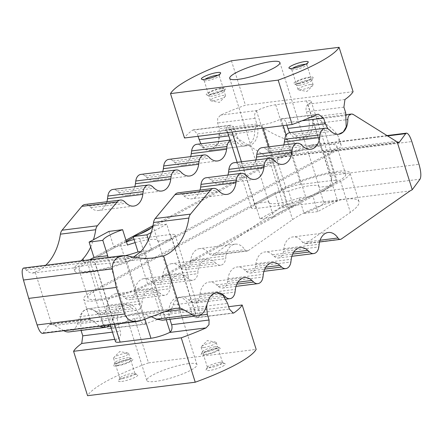 <?xml version="1.0" encoding="UTF-8"?>
<svg xmlns="http://www.w3.org/2000/svg" width="443" height="443" viewBox="0 0 443 443"><rect width="100%" height="100%" fill="white"/><g stroke="black" fill="none" stroke-linecap="round" stroke-linejoin="round"><path stroke-width="0.33" stroke-dasharray="2.21 1.66" d="M92.825 259.371L87.387 262.3A35.634 6.656 -17.5 0 0 79.092 269.798A35.634 6.656 -17.5 0 0 90.743 271.11A35.634 6.656 -17.5 0 0 138.77 255.86L328.523 153.655A35.634 6.656 -17.5 0 0 336.818 146.157A35.634 6.656 -17.5 0 0 328.529 144.507L338.673 143.239L338.995 138.233C337.189 133.072 331.403 127.396 321.635 121.205L318.08 118.984A6.075 4.175 82.9 0 0 315.964 118.475A6.075 4.175 82.9 0 0 312.509 123.985A16.197 11.13 -97.1 0 1 303.3 138.676A16.197 11.13 -97.1 0 1 295.78 135.851L294.069 134.246A9.109 6.263 82.9 0 0 289.838 132.656M99.592 299.186A35.634 6.656 162.5 0 1 87.947 297.873A35.634 6.656 162.5 0 1 96.242 290.375L285.995 188.164A35.634 6.656 162.5 0 1 334.028 172.914A35.634 6.656 162.5 0 1 345.673 174.232A35.634 6.656 162.5 0 1 337.378 181.73L147.624 283.935A35.634 6.656 162.5 0 1 99.592 299.186M230.249 140.531A9.109 6.263 -97.1 0 1 232.038 139.894A9.109 6.263 -97.1 0 1 236.263 141.483L237.98 143.095A16.197 11.13 82.9 0 0 245.494 145.919A16.197 11.13 82.9 0 0 254.708 131.222A6.075 4.175 -97.1 0 1 258.164 125.712A6.075 4.175 -97.1 0 1 260.279 126.227L263.829 128.442C278.503 137.291 294.307 143.371 311.241 146.672L321.38 145.404A35.634 6.656 -17.5 0 0 277.141 160.089L151.44 227.796M321.38 145.404L328.529 144.507M96.801 300.692A40.092 7.492 162.5 0 1 83.699 299.213A40.092 7.492 162.5 0 1 93.03 290.774L282.784 188.568A40.092 7.492 162.5 0 1 336.818 171.408A40.092 7.492 162.5 0 1 349.92 172.892A40.092 7.492 162.5 0 1 340.589 181.325L150.836 283.537A40.092 7.492 162.5 0 1 96.801 300.692M99.575 326.225L92.792 320.732L90.206 319.021L90.189 319.641A40.092 7.492 -17.5 0 0 103.141 320.798A40.092 7.492 -17.5 0 0 129.55 314.713L135.768 313.317L145.049 314.187L151.362 316.739M150.836 283.537L162.404 320.234A16.197 11.13 82.9 0 0 170.466 312.387L173.03 304.939A16.197 11.13 -97.1 0 1 181.176 297.081A16.197 11.13 -97.1 0 1 188.696 299.905L190.407 301.517A9.109 6.263 82.9 0 0 194.632 303.106A9.109 6.263 82.9 0 0 199.715 296.5L200.064 293.781A16.197 11.13 -97.1 0 1 209.102 282.041A16.197 11.13 -97.1 0 1 216.616 284.866L218.327 286.477A9.109 6.263 82.9 0 0 222.558 288.061A9.109 6.263 82.9 0 0 227.641 281.46L227.99 278.741A16.197 11.13 -97.1 0 1 237.022 267.002A16.197 11.13 -97.1 0 1 244.542 269.826L246.253 271.432A9.109 6.263 82.9 0 0 250.483 273.021A9.109 6.263 82.9 0 0 255.567 266.42L255.91 263.701A16.197 11.13 -97.1 0 1 264.947 251.962A16.197 11.13 -97.1 0 1 272.467 254.78L274.178 256.392A9.109 6.263 82.9 0 0 278.403 257.981A9.109 6.263 82.9 0 0 283.487 251.375L283.836 248.656A16.197 11.13 -97.1 0 1 292.873 236.922A16.197 11.13 -97.1 0 1 302.635 242.426A4.048 2.78 82.9 0 0 305.077 243.8A4.048 2.78 82.9 0 0 305.986 243.445L350.38 212.374C356.765 207.833 359.633 204.251 358.98 201.62C357.966 199.034 353.497 198.209 345.562 199.14C330.384 200.884 305.122 210.646 292.574 219.617L248.18 250.683A4.048 2.78 -97.1 0 1 247.272 251.043A4.048 2.78 -97.1 0 1 244.829 249.664A16.197 11.13 82.9 0 0 235.067 244.159A16.197 11.13 82.9 0 0 226.03 255.899L225.681 258.618A9.109 6.263 -97.1 0 1 220.603 265.219A9.109 6.263 -97.1 0 1 216.372 263.635L214.661 262.023A16.197 11.13 82.9 0 0 207.141 259.199A16.197 11.13 82.9 0 0 198.104 270.939L197.761 273.658A9.109 6.263 -97.1 0 1 192.677 280.264A9.109 6.263 -97.1 0 1 188.447 278.675L186.736 277.063A16.197 11.13 82.9 0 0 179.216 274.239A16.197 11.13 82.9 0 0 170.184 285.979L169.835 288.698A9.109 6.263 -97.1 0 1 164.752 295.304A9.109 6.263 -97.1 0 1 160.527 293.715L158.815 292.103A16.197 11.13 82.9 0 0 151.296 289.285A16.197 11.13 82.9 0 0 142.258 301.024L141.915 303.743A9.109 6.263 -97.1 0 1 136.832 310.344A9.109 6.263 -97.1 0 1 132.601 308.754L130.89 307.149A16.197 11.13 82.9 0 0 123.37 304.324A16.197 11.13 82.9 0 0 115.23 312.182L112.666 319.63A16.197 11.13 -97.1 0 1 109.438 324.99M133.426 257.222L112.622 263.02L85.649 265.318L73.898 267.871L81.13 260.833M89.613 259.775L84.176 262.699A40.092 7.492 -17.5 0 0 74.845 271.133A40.092 7.492 -17.5 0 0 87.947 272.617A40.092 7.492 -17.5 0 0 141.981 255.461L331.735 153.25A40.092 7.492 -17.5 0 0 341.071 144.817A40.092 7.492 -17.5 0 0 338.673 143.239M90.671 247.033A56.693 38.951 82.9 0 0 93.462 239.724M311.241 146.672A40.092 7.492 -17.5 0 0 273.935 160.488L152.996 225.631M125.945 240.2L93.949 257.438L113.751 246.768L116.963 246.369L120.468 244.481A14.254 2.664 162.5 0 1 126.46 241.845M200.031 190.08A16.197 11.13 -97.1 0 1 191.603 198.841A16.197 11.13 -97.1 0 1 184.089 196.016L182.378 194.405A9.109 6.263 82.9 0 0 178.147 192.821M227.957 175.035A16.197 11.13 -97.1 0 1 219.529 183.801A16.197 11.13 -97.1 0 1 212.009 180.977L210.298 179.365A9.109 6.263 82.9 0 0 206.073 177.781M255.882 159.995A16.197 11.13 -97.1 0 1 247.454 168.761A16.197 11.13 -97.1 0 1 239.934 165.937L238.223 164.325A9.109 6.263 82.9 0 0 233.993 162.736M283.802 144.955A16.197 11.13 -97.1 0 1 275.374 153.715A16.197 11.13 -97.1 0 1 267.86 150.897L266.149 149.285A9.109 6.263 82.9 0 0 261.918 147.696M139.966 233.976L133.481 237.47M126.305 241.335L97.161 257.034L116.963 246.369L127.473 245.051M63.814 330.705L54.694 325.505A18.224 12.52 82.9 0 0 51.67 324.342L35.163 271.98L32.782 273.021C30.827 273.248 28.651 272.268 26.253 270.064L23.479 268.054M35.163 271.98A56.693 38.951 82.9 0 0 45.695 265.274M133.803 206.078L98.473 210.508A16.197 11.13 82.9 0 1 90.959 207.684L89.248 206.073A9.109 6.263 82.9 0 0 85.017 204.483M98.473 210.508A16.197 11.13 82.9 0 0 106.907 201.742M161.723 191.038L126.399 195.463A16.197 11.13 82.9 0 1 118.879 192.644L117.168 191.033A9.109 6.263 82.9 0 0 112.943 189.443M126.399 195.463A16.197 11.13 82.9 0 0 134.827 186.702M189.648 175.998L154.325 180.423A16.197 11.13 82.9 0 1 146.805 177.599L145.094 175.993A9.109 6.263 82.9 0 0 140.863 174.404M154.325 180.423A16.197 11.13 82.9 0 0 162.753 171.662M217.574 160.959L182.245 165.383A16.197 11.13 82.9 0 1 174.73 162.559L173.019 160.947A9.109 6.263 82.9 0 0 168.789 159.364M182.245 165.383A16.197 11.13 82.9 0 0 190.673 156.623M245.494 145.919L210.17 150.343A16.197 11.13 82.9 0 1 202.65 147.519L200.939 145.908A9.109 6.263 82.9 0 0 196.714 144.324M210.17 150.343A16.197 11.13 82.9 0 0 219.379 135.647L254.708 131.222M268.691 157.896L283.802 205.818L322.343 191.415C329.808 187.854 332.837 182.483 331.425 175.295L324.248 152.53C322.105 147.115 317.808 144.617 311.368 145.049L307.985 145.885L277.218 157.387L273.835 158.217L268.691 157.896A12.149 8.345 82.9 0 1 267.805 157.42L224.955 130.652A6.075 4.175 82.9 0 0 222.835 130.137A6.075 4.175 82.9 0 0 219.379 135.647M283.802 205.818L281.576 207.014L212.856 255.107L248.18 250.683M281.576 207.014L410.03 190.922M235.067 244.159L199.743 248.584A16.197 11.13 82.9 0 1 209.506 254.088A4.048 2.78 82.9 0 0 211.948 255.467A4.048 2.78 82.9 0 0 212.856 255.107M199.743 248.584A16.197 11.13 82.9 0 0 190.706 260.323L190.357 263.042L225.681 258.618M207.141 259.199L171.818 263.624A16.197 11.13 82.9 0 1 179.337 266.448L181.049 268.059A9.109 6.263 82.9 0 0 185.274 269.649A9.109 6.263 82.9 0 0 190.357 263.042M171.818 263.624A16.197 11.13 82.9 0 0 162.78 275.363L162.437 278.082L197.761 273.658M179.216 274.239L143.892 278.664A16.197 11.13 82.9 0 1 151.412 281.488L153.123 283.099A9.109 6.263 82.9 0 0 157.354 284.688A9.109 6.263 82.9 0 0 162.437 278.082M143.892 278.664A16.197 11.13 82.9 0 0 134.86 290.403L134.511 293.122L169.835 288.698M151.296 289.285L115.972 293.709A16.197 11.13 82.9 0 1 123.486 296.528L125.197 298.139A9.109 6.263 82.9 0 0 129.428 299.728A9.109 6.263 82.9 0 0 134.511 293.122M115.972 293.709A16.197 11.13 82.9 0 0 106.935 305.448L106.586 308.167L141.915 303.743M123.37 304.324L88.046 308.749A16.197 11.13 82.9 0 1 95.566 311.573L97.277 313.179A9.109 6.263 82.9 0 0 101.502 314.768A9.109 6.263 82.9 0 0 106.586 308.167M88.046 308.749A16.197 11.13 82.9 0 0 79.901 316.607L115.23 312.182M69.197 331.912A16.197 11.13 82.9 0 0 77.337 324.055L79.901 316.607M42.473 333.374L43.253 332.865L49.223 324.774L50.391 324.01L51.67 324.342M188.369 363.659A26.32 4.917 -17.5 0 0 160.776 371.295A26.32 4.917 -17.5 0 0 146.766 380.465A26.32 4.917 -17.5 0 0 155.371 381.434A26.32 4.917 -17.5 0 0 182.965 373.803A26.32 4.917 -17.5 0 0 196.974 364.633A26.32 4.917 -17.5 0 0 188.369 363.659M125.707 255.561A26.32 4.917 162.5 0 1 116.254 257.372A26.32 4.917 162.5 0 1 108.928 257.355M135.109 242.642A26.32 4.917 162.5 0 1 149.252 239.597A26.32 4.917 162.5 0 1 157.858 240.566A26.32 4.917 162.5 0 1 157.835 241.247L152.99 225.88A26.32 4.917 162.5 0 1 152.896 226.113M126.056 353.16A7.93 1.484 -17.5 0 0 113.79 357.623A7.93 1.484 -17.5 0 0 113.519 358.221A7.93 1.484 -17.5 0 0 116.11 358.514A7.93 1.484 -17.5 0 0 124.428 356.216A7.93 1.484 -17.5 0 0 128.647 353.453A7.93 1.484 -17.5 0 0 128.077 353.121A7.93 1.484 -17.5 0 0 126.056 353.16M117.561 363.122A7.93 1.484 -17.5 0 0 125.878 360.823A7.93 1.484 -17.5 0 0 130.098 358.06A7.93 1.484 -17.5 0 0 129.877 357.833A7.93 1.484 -17.5 0 0 127.506 357.767A7.93 1.484 -17.5 0 0 119.854 359.805A7.93 1.484 -17.5 0 0 115.025 362.518A7.93 1.484 -17.5 0 0 114.97 362.828A7.93 1.484 -17.5 0 0 117.561 363.122M116.836 365.912A10.123 1.894 -17.5 0 0 128.26 362.64A10.123 1.894 -17.5 0 0 132.551 359.162A10.123 1.894 -17.5 0 0 129.528 359.079A10.123 1.894 -17.5 0 0 119.765 361.682A10.123 1.894 -17.5 0 0 113.596 365.143A10.123 1.894 -17.5 0 0 116.836 365.912M122.462 378.66A7.93 1.484 -17.5 0 0 130.774 376.356A7.93 1.484 -17.5 0 0 134.999 373.593A7.93 1.484 -17.5 0 0 134.777 373.371A7.93 1.484 -17.5 0 0 132.407 373.299A7.93 1.484 -17.5 0 0 124.754 375.343A7.93 1.484 -17.5 0 0 119.92 378.051A7.93 1.484 -17.5 0 0 119.87 378.366A7.93 1.484 -17.5 0 0 122.462 378.66M118.209 365.176A7.93 1.484 -17.5 0 0 126.526 362.872A7.93 1.484 -17.5 0 0 130.746 360.109A7.93 1.484 -17.5 0 0 128.154 359.816A7.93 1.484 -17.5 0 0 119.837 362.119A7.93 1.484 -17.5 0 0 115.617 364.882A7.93 1.484 -17.5 0 0 118.209 365.176M121.736 381.451A10.123 1.894 -17.5 0 0 133.155 378.178A10.123 1.894 -17.5 0 0 137.452 374.7A10.123 1.894 -17.5 0 0 134.428 374.612A10.123 1.894 -17.5 0 0 124.66 377.22A10.123 1.894 -17.5 0 0 118.491 380.681A10.123 1.894 -17.5 0 0 121.736 381.451M203.691 347.545A7.93 1.484 -17.5 0 0 212.009 345.247A7.93 1.484 -17.5 0 0 216.228 342.483A7.93 1.484 -17.5 0 0 215.658 342.151A7.93 1.484 -17.5 0 0 213.637 342.19A7.93 1.484 -17.5 0 0 201.377 346.653A7.93 1.484 -17.5 0 0 201.1 347.251A7.93 1.484 -17.5 0 0 203.691 347.545M215.088 346.791A7.93 1.484 -17.5 0 0 207.44 348.835A7.93 1.484 -17.5 0 0 202.606 351.543A7.93 1.484 -17.5 0 0 202.551 351.858A7.93 1.484 -17.5 0 0 205.142 352.152A7.93 1.484 -17.5 0 0 213.46 349.848A7.93 1.484 -17.5 0 0 217.679 347.085A7.93 1.484 -17.5 0 0 217.458 346.863A7.93 1.484 -17.5 0 0 215.088 346.791M217.109 348.109A10.123 1.894 -17.5 0 0 207.346 350.712A10.123 1.894 -17.5 0 0 201.177 354.173A10.123 1.894 -17.5 0 0 204.417 354.943A10.123 1.894 -17.5 0 0 215.841 351.67A10.123 1.894 -17.5 0 0 220.132 348.192A10.123 1.894 -17.5 0 0 217.109 348.109M219.988 362.33A7.93 1.484 -17.5 0 0 212.335 364.367A7.93 1.484 -17.5 0 0 207.501 367.081A7.93 1.484 -17.5 0 0 207.451 367.397A7.93 1.484 -17.5 0 0 210.043 367.684A7.93 1.484 -17.5 0 0 218.36 365.386A7.93 1.484 -17.5 0 0 222.58 362.623A7.93 1.484 -17.5 0 0 222.358 362.396A7.93 1.484 -17.5 0 0 219.988 362.33M215.735 348.846A7.93 1.484 -17.5 0 0 207.418 351.149A7.93 1.484 -17.5 0 0 203.199 353.913A7.93 1.484 -17.5 0 0 205.79 354.206A7.93 1.484 -17.5 0 0 214.107 351.903A7.93 1.484 -17.5 0 0 218.327 349.139A7.93 1.484 -17.5 0 0 215.735 348.846M222.009 363.642A10.123 1.894 -17.5 0 0 212.241 366.245A10.123 1.894 -17.5 0 0 206.078 369.706A10.123 1.894 -17.5 0 0 209.317 370.481A10.123 1.894 -17.5 0 0 220.741 367.208A10.123 1.894 -17.5 0 0 225.033 363.731A10.123 1.894 -17.5 0 0 222.009 363.642M157.835 241.247L168.346 239.934L148.543 250.6L140.824 251.563M134.113 239.469A14.254 2.664 162.5 0 1 139.678 238.378L170.505 234.519A14.254 2.664 162.5 0 1 175.168 235.045A14.254 2.664 162.5 0 1 171.851 238.046L168.346 239.934L171.557 239.53L166.712 224.164L152.99 225.88M108.906 231.407L113.751 246.768M166.712 224.164L151.268 232.481M148.477 239.79L151.755 250.195L148.543 250.6L145.044 252.482A14.254 2.664 162.5 0 1 134.428 256.663M151.755 250.195L171.557 239.53M132.867 257.106A14.254 2.664 162.5 0 1 125.829 258.585L95.001 262.444A14.254 2.664 162.5 0 1 90.344 261.918A14.254 2.664 162.5 0 1 92.869 259.365M115.462 341.592A14.254 2.664 162.5 0 1 118.242 338.895L118.763 338.535A6.075 4.175 82.9 0 0 120.236 331.154L118.442 325.461A16.197 11.13 -97.1 0 1 126.582 303.92A16.197 11.13 -97.1 0 1 138.748 314.524L140.542 320.217A6.075 4.175 82.9 0 0 145.105 324.193A6.075 4.175 82.9 0 0 145.57 324.093L146.168 323.855A14.254 2.664 162.5 0 1 164.802 318.057L195.629 314.192A14.254 2.664 162.5 0 1 200.286 314.718A14.254 2.664 162.5 0 1 197.506 317.421L196.952 317.659A6.075 4.175 -97.1 0 1 196.487 317.753A6.075 4.175 -97.1 0 1 191.924 313.777L190.13 308.09A16.197 11.13 82.9 0 0 177.964 297.486A16.197 11.13 82.9 0 0 169.824 319.026L169.907 319.298M81.058 330.423L80.465 316.103L83.45 310.975L88.118 308.738L95.843 311.136L101.286 319.215L103.081 324.907L108.33 328.795L109.648 328.429A89.087 16.646 162.5 0 1 134.506 318.489L228.638 306.7M177.964 297.486L216.428 292.668L210.098 296.76L206.554 305.753M134.506 318.489L148.505 362.883A89.087 16.646 -17.5 0 0 87.576 395.699M148.505 362.883L256.165 349.394M277.418 203.403A26.32 4.917 -17.5 0 0 299.197 197.949L304.042 213.316A26.32 4.917 -17.5 0 0 323.844 202.65L318.999 187.284A26.32 4.917 -17.5 0 0 319.021 186.603A26.32 4.917 -17.5 0 0 310.416 185.628A26.32 4.917 -17.5 0 0 288.637 191.088L293.482 206.455A26.32 4.917 -17.5 0 0 273.68 217.12L268.835 201.753A26.32 4.917 -17.5 0 0 268.812 202.434A26.32 4.917 -17.5 0 0 277.418 203.403M310.56 84.486A7.93 1.484 162.5 0 1 313.151 84.779A7.93 1.484 162.5 0 1 312.88 85.377A7.93 1.484 162.5 0 1 300.614 89.84A7.93 1.484 162.5 0 1 298.593 89.879A7.93 1.484 162.5 0 1 298.023 89.547A7.93 1.484 162.5 0 1 302.248 86.784A7.93 1.484 162.5 0 1 310.56 84.486M299.163 85.233A7.93 1.484 162.5 0 1 296.793 85.167A7.93 1.484 162.5 0 1 296.572 84.94A7.93 1.484 162.5 0 1 300.791 82.177A7.93 1.484 162.5 0 1 309.109 79.878A7.93 1.484 162.5 0 1 311.7 80.172A7.93 1.484 162.5 0 1 311.65 80.482A7.93 1.484 162.5 0 1 306.816 83.195A7.93 1.484 162.5 0 1 299.163 85.233M297.142 83.921A10.123 1.894 162.5 0 1 294.119 83.838A10.123 1.894 162.5 0 1 298.41 80.36A10.123 1.894 162.5 0 1 309.834 77.088A10.123 1.894 162.5 0 1 313.079 77.857A10.123 1.894 162.5 0 1 306.91 81.318A10.123 1.894 162.5 0 1 297.142 83.921M305.52 64.246A7.93 1.484 162.5 0 1 306.805 64.634A7.93 1.484 162.5 0 1 306.75 64.949A7.93 1.484 162.5 0 1 301.916 67.657A7.93 1.484 162.5 0 1 294.268 69.701A7.93 1.484 162.5 0 1 291.898 69.629A7.93 1.484 162.5 0 1 291.671 69.407A7.93 1.484 162.5 0 1 292.502 68.349M298.516 83.184A7.93 1.484 162.5 0 1 295.924 82.891A7.93 1.484 162.5 0 1 300.144 80.128A7.93 1.484 162.5 0 1 308.461 77.824A7.93 1.484 162.5 0 1 311.052 78.118A7.93 1.484 162.5 0 1 306.833 80.881A7.93 1.484 162.5 0 1 298.516 83.184M213.033 100.81A7.93 1.484 162.5 0 1 211.012 100.849A7.93 1.484 162.5 0 1 210.442 100.517A7.93 1.484 162.5 0 1 214.661 97.753A7.93 1.484 162.5 0 1 222.979 95.455A7.93 1.484 162.5 0 1 225.57 95.749A7.93 1.484 162.5 0 1 225.293 96.347A7.93 1.484 162.5 0 1 213.033 100.81M221.528 90.848A7.93 1.484 162.5 0 1 224.119 91.142A7.93 1.484 162.5 0 1 224.064 91.457A7.93 1.484 162.5 0 1 219.235 94.165A7.93 1.484 162.5 0 1 211.582 96.209A7.93 1.484 162.5 0 1 209.212 96.137A7.93 1.484 162.5 0 1 208.991 95.915A7.93 1.484 162.5 0 1 213.21 93.152A7.93 1.484 162.5 0 1 221.528 90.848M222.253 88.057A10.123 1.894 162.5 0 1 225.493 88.827A10.123 1.894 162.5 0 1 219.324 92.288A10.123 1.894 162.5 0 1 209.561 94.891A10.123 1.894 162.5 0 1 206.538 94.808A10.123 1.894 162.5 0 1 210.829 91.33A10.123 1.894 162.5 0 1 222.253 88.057M217.934 75.221A7.93 1.484 162.5 0 1 219.219 75.603A7.93 1.484 162.5 0 1 219.169 75.919A7.93 1.484 162.5 0 1 214.334 78.632A7.93 1.484 162.5 0 1 206.682 80.67A7.93 1.484 162.5 0 1 204.312 80.604A7.93 1.484 162.5 0 1 204.09 80.377A7.93 1.484 162.5 0 1 204.921 79.319M220.88 88.794A7.93 1.484 162.5 0 1 223.471 89.087A7.93 1.484 162.5 0 1 219.252 91.851A7.93 1.484 162.5 0 1 210.934 94.154A7.93 1.484 162.5 0 1 208.343 93.861A7.93 1.484 162.5 0 1 212.562 91.097A7.93 1.484 162.5 0 1 220.88 88.794M288.637 191.088L278.126 192.4L258.324 203.066L268.835 201.753M299.197 197.949L309.707 196.631L333.009 184.078A14.254 2.664 -17.5 0 0 336.331 181.082A14.254 2.664 -17.5 0 0 331.669 180.556L300.841 184.415A14.254 2.664 -17.5 0 0 281.632 190.518L278.126 192.4L274.915 192.805L279.76 208.171L293.482 206.455M323.844 202.65L337.566 200.928L332.721 185.562L318.999 187.284M279.76 208.171L259.958 218.836L273.68 217.12M259.958 218.836L255.113 203.47L258.324 203.066L254.825 204.954A14.254 2.664 -17.5 0 0 251.502 207.955A14.254 2.664 -17.5 0 0 256.165 208.481L286.992 204.622A14.254 2.664 -17.5 0 0 306.207 198.519L309.707 196.631L312.919 196.232L317.764 211.593L337.566 200.928M332.721 185.562L312.919 196.232M255.113 203.47L274.915 192.805M304.042 213.316L317.764 211.593M289.761 132.667A16.197 11.13 82.9 0 0 300.088 139.08A16.197 11.13 82.9 0 0 308.228 117.539L306.434 111.846A6.075 4.175 -97.1 0 1 307.907 104.465L308.428 104.105A14.254 2.664 -17.5 0 0 311.207 101.408A14.254 2.664 -17.5 0 0 306.55 100.877L275.718 104.742A14.254 2.664 -17.5 0 0 257.09 110.54L256.53 110.905A6.075 4.175 82.9 0 0 255.052 118.281L256.846 123.974A16.197 11.13 -97.1 0 1 248.706 145.514A16.197 11.13 -97.1 0 1 236.54 134.91L234.746 129.223A6.075 4.175 82.9 0 0 230.183 125.247A6.075 4.175 82.9 0 0 229.723 125.341L229.164 125.579A14.254 2.664 -17.5 0 0 226.384 128.282A14.254 2.664 -17.5 0 0 231.041 128.808L261.874 124.943A14.254 2.664 -17.5 0 0 280.502 119.145L281.1 118.907A6.075 4.175 -97.1 0 1 281.565 118.807A6.075 4.175 -97.1 0 1 286.128 122.783L286.881 125.17M353.088 91.69L245.428 105.179A89.087 16.646 -17.5 0 0 220.57 115.114L217.696 118.281L217.585 122.977L219.379 128.664L218.549 142.89L210.242 150.332L205.054 148.92L200.817 143.809M198.032 136.3L197.279 133.913L193.408 129.854L192.644 130.153A89.087 16.646 -17.5 0 0 184.504 137.994M327.82 128.714L332.815 133.138L338.557 134.262L300.088 139.08M231.429 60.785L245.428 105.179M87.387 262.3L96.242 290.375M277.141 160.089L285.995 188.164M93.03 290.774L104.033 325.666M282.784 188.568L292.574 219.617M83.494 260.539L84.176 262.699M140.774 251.624L141.981 255.461M263.829 128.442L273.935 160.488M321.635 121.205L331.735 153.25M26.253 270.064L131.709 256.857M89.248 206.073L124.572 201.648M90.959 207.684L126.283 203.259M117.168 191.033L152.497 186.608M118.879 192.644L154.208 188.22M145.094 175.993L180.417 171.568M146.805 177.599L182.128 173.174M173.019 160.947L208.343 156.523M174.73 162.559L210.054 158.134M200.939 145.908L236.263 141.483M202.65 147.519L237.98 143.095M224.955 130.652L260.279 126.227M340.589 181.325L350.38 212.374M305.986 243.445L341.309 239.021M209.506 254.088L244.829 249.664M190.706 260.323L226.03 255.899M181.049 268.059L216.372 263.635M179.337 266.448L214.661 262.023M162.78 275.363L198.104 270.939M153.123 283.099L188.447 278.675M151.412 281.488L186.736 277.063M134.86 290.403L170.184 285.979M125.197 298.139L160.527 293.715M123.486 296.528L158.815 292.103M106.935 305.448L142.258 301.024M97.277 313.179L132.601 308.754M95.566 311.573L130.89 307.149M77.337 324.055L112.666 319.63M54.694 325.505L92.792 320.732M49.223 324.774L90.189 319.641M328.523 153.655L337.378 181.73M138.77 255.86L147.624 283.935M312.509 123.985L346.952 119.671M318.08 118.984L353.409 114.56M295.78 135.851L331.109 131.427M294.069 134.246L329.393 129.821M267.86 150.897L303.184 146.472M266.149 149.285L301.473 144.861M239.934 165.937L275.258 161.512M238.223 164.325L273.547 159.901M212.009 180.977L247.338 176.552M210.298 179.365L245.621 174.941M184.089 196.016L219.412 191.592M182.378 194.405L217.701 189.981M129.55 314.713L170.516 309.579M43.253 332.865L140.946 320.632M145.049 314.187L164.818 311.711M170.466 312.387L205.796 307.963M173.03 304.939L208.354 300.515M188.696 299.905L223.311 295.57M190.407 301.517L224.651 297.225M199.715 296.5L235.039 292.075M200.064 293.781L235.388 289.357M216.616 284.866L237.836 282.208M218.327 286.477L236.795 284.162M227.641 281.46L262.965 277.036M227.99 278.741L263.314 274.317M244.542 269.826L265.756 267.168M246.253 271.432L264.72 269.123M255.567 266.42L290.89 261.996M255.91 263.701L291.234 259.277M272.467 254.78L293.681 252.122M274.178 256.392L292.64 254.083M283.487 251.375L318.81 246.95M283.836 248.656L319.159 244.231M302.635 242.426L320.09 240.239M322.343 191.415L420.036 179.177M331.425 175.295L419.006 164.325M277.218 157.387L397.72 142.292M267.805 157.42L396.258 141.328M307.985 145.885L387.592 135.912M324.248 152.53L411.829 141.561M24.647 268.585L126.953 255.772M114.521 324.354L95.001 262.444M118.763 338.535L93.661 258.922M144.922 319.143L125.829 258.585M166.252 319.752L145.044 252.482M196.952 317.659L171.851 238.046M145.57 324.093L120.468 244.481M164.802 318.057L139.678 238.378M195.629 314.192L170.505 234.519M197.506 317.421L232.414 313.051M109.648 328.429L146.168 323.855M191.924 313.777L229.391 309.087M103.081 324.907L140.542 320.217M169.824 319.026L199.649 315.289M190.13 308.09L227.597 303.394M101.286 319.215L138.748 314.524M80.975 330.157L106.519 326.956M110.684 326.436L118.442 325.461M112.478 332.128L120.236 331.154M114.748 339.332L118.242 338.895M261.874 124.943L262.887 128.177M268.774 146.838L286.992 204.622M281.1 118.907L283.221 125.629M286.211 135.115L306.207 198.519M231.041 128.808L232.06 132.036M241.446 161.806L256.165 208.481M229.723 125.341L254.825 204.954M256.53 110.905L281.632 190.518M307.907 104.465L333.009 184.078M306.55 100.877L331.669 180.556M275.718 104.742L300.841 184.415M257.09 110.54L220.57 115.114M344.947 99.531L308.428 104.105M234.746 129.223L197.279 133.913M229.164 125.579L192.644 130.153M255.052 118.281L217.585 122.977M343.901 107.151L306.434 111.846M236.54 134.91L228.782 135.885M256.846 123.974L219.379 128.664M345.695 112.843L308.228 117.539M302.065 120.789L286.128 122.783M317.022 114.571L280.502 119.145M87.947 297.873L79.092 269.798M90.051 319.364L83.699 299.213M74.845 271.133L73.809 267.854M341.071 144.817L338.995 138.233M153.738 257.87L112.622 263.02M73.898 267.871L32.782 273.021M232.038 139.894L230.122 140.138M258.164 125.712L222.835 130.137M358.98 201.62L349.92 172.892M247.272 251.043L211.948 255.467M220.603 265.219L185.274 269.649M192.677 280.264L157.354 284.688M164.752 295.304L129.428 299.728M136.832 310.344L101.502 314.768M90.206 319.021L50.391 324.01M345.673 174.232L336.818 146.157M346.204 114.682L315.964 118.475M338.624 134.251L303.3 138.676M310.704 149.291L275.374 153.715M282.778 164.336L247.454 168.761M254.852 179.376L219.529 183.801M226.932 194.416L191.603 198.841M175.583 308.328L135.768 313.317M216.5 292.657L181.176 297.081M225.852 299.191L194.632 303.106M244.425 277.617L209.102 282.041M235.997 286.377L222.558 288.061M272.345 262.577L237.022 267.002M263.917 271.337L250.483 273.021M300.271 247.537L264.947 251.962M291.843 256.298L278.403 257.981M328.197 232.492L292.873 236.922M319.575 241.983L305.077 243.8M398.689 142.58L273.835 158.217M387.044 135.569L311.368 145.049M107.649 256.397L146.766 380.465M128.077 353.121L119.732 351.548L113.79 357.623M128.647 353.453L130.098 358.06M129.877 357.833L132.551 359.162M130.746 360.109L134.999 373.593M134.777 373.371L137.452 374.7M201.377 346.653L207.313 340.578L215.658 342.151M201.1 347.251L202.551 351.858M202.606 351.543L201.177 354.173M203.199 353.913L207.451 367.397M207.501 367.081L206.078 369.706M222.358 362.396L225.033 363.731M218.327 349.139L222.58 362.623M217.458 346.863L220.132 348.192M216.228 342.483L217.679 347.085M119.92 378.051L118.491 380.681M115.617 364.882L119.87 378.366M115.025 362.518L113.596 365.143M113.519 358.221L114.97 362.828M157.858 240.566L196.974 364.633M90.344 261.918L110.196 324.896M175.168 235.045L200.286 314.718M233.267 313.151L196.487 317.753M145.105 324.193L108.33 328.8M126.582 303.92L88.118 308.738M319.021 186.603L279.904 62.535M298.593 89.879L306.944 91.452L312.88 85.377M298.023 89.547L296.572 84.94M296.793 85.167L294.119 83.838M295.924 82.891L291.671 69.407M291.898 69.629L289.218 68.3M225.293 96.347L219.357 102.422L211.012 100.849M225.57 95.749L224.119 91.142M224.064 91.457L225.493 88.827M223.471 89.087L219.219 75.603M219.169 75.919L220.597 73.294M204.312 80.604L201.637 79.269M208.343 93.861L204.09 80.377M209.212 96.137L206.538 94.808M210.442 100.517L208.991 95.915M306.75 64.949L308.178 62.319M311.052 78.118L306.805 64.634M311.65 80.482L313.079 77.857M313.151 84.779L311.7 80.172M268.812 202.434L229.695 78.367M251.502 207.955L237.127 162.348M227.741 132.579L226.384 128.282M336.331 181.082L311.207 101.408M193.408 129.849L230.183 125.247M210.242 150.332L248.706 145.514M281.565 118.807L318.34 114.2"/><path stroke-width="0.66" d="M109.438 324.99A16.197 11.13 -97.1 0 1 104.603 327.477L69.197 331.912A16.197 11.13 82.9 0 1 63.919 330.766L99.575 326.225M104.033 325.666L104.603 327.477L99.669 326.286M81.13 260.833L82.968 258.862A56.693 38.951 82.9 0 0 90.671 247.033M412.256 189.726L397.144 141.804L398.689 142.58L399.47 142.07L405.683 133.648L406.464 133.138C408.208 133.299 409.996 136.106 411.829 141.561L419.006 164.325C421.027 171.435 421.371 176.386 420.036 179.177L412.256 189.726L410.03 190.922L341.309 239.021A4.048 2.78 -97.1 0 1 340.401 239.375A4.048 2.78 -97.1 0 1 337.959 238.002A16.197 11.13 82.9 0 0 328.197 232.492A16.197 11.13 82.9 0 0 319.159 244.231L318.81 246.95A9.109 6.263 -97.1 0 1 313.733 253.557A9.109 6.263 -97.1 0 1 309.502 251.967L307.791 250.356A16.197 11.13 82.9 0 0 300.271 247.537A16.197 11.13 82.9 0 0 291.234 259.277L290.89 261.996A9.109 6.263 -97.1 0 1 285.807 268.596A9.109 6.263 -97.1 0 1 281.576 267.007L279.865 265.401A16.197 11.13 82.9 0 0 272.345 262.577A16.197 11.13 82.9 0 0 263.314 274.317L262.965 277.036A9.109 6.263 -97.1 0 1 257.881 283.636A9.109 6.263 -97.1 0 1 253.656 282.053L251.94 280.441A16.197 11.13 82.9 0 0 244.425 277.617A16.197 11.13 82.9 0 0 235.388 289.357L235.039 292.075A9.109 6.263 -97.1 0 1 229.961 298.676A9.109 6.263 -97.1 0 1 225.731 297.092L224.02 295.481A16.197 11.13 82.9 0 0 216.5 292.657A16.197 11.13 82.9 0 0 208.354 300.515L205.796 307.963A16.197 11.13 -97.1 0 1 197.65 315.82A16.197 11.13 -97.1 0 1 192.378 314.674L183.147 309.413A18.224 12.52 82.9 0 0 180.124 308.25L175.583 308.328L170.516 309.579L140.946 320.632L137.568 321.463C131.122 321.895 126.831 319.403 124.688 313.982L116.31 287.424L112.411 268.873C111.957 261.868 115.49 257.438 123.016 255.589L126.953 255.772L131.709 256.857C138.831 258.463 146.173 258.801 153.738 257.87L163.617 255.888A56.693 38.951 82.9 0 0 188.868 218.072A8.101 5.565 -97.1 0 1 190.518 214.113L210.287 190.263A9.109 6.263 -97.1 0 1 213.471 188.397L178.147 192.821A9.109 6.263 82.9 0 0 174.957 194.687L155.194 218.537A8.101 5.565 82.9 0 0 153.544 222.497A56.693 38.951 -97.1 0 1 140.774 251.624L133.426 257.222M93.462 239.724A56.693 38.951 82.9 0 0 95.738 229.734A8.101 5.565 -97.1 0 1 97.388 225.775L117.157 201.925A9.109 6.263 -97.1 0 1 120.341 200.059A9.109 6.263 -97.1 0 1 124.572 201.648L126.283 203.259A16.197 11.13 82.9 0 0 133.803 206.078A16.197 11.13 82.9 0 0 142.834 194.344L143.183 191.625A9.109 6.263 -97.1 0 1 148.267 185.019A9.109 6.263 -97.1 0 1 152.497 186.608L154.208 188.22A16.197 11.13 82.9 0 0 161.723 191.038A16.197 11.13 82.9 0 0 170.76 179.299L171.109 176.58A9.109 6.263 -97.1 0 1 176.187 169.979A9.109 6.263 -97.1 0 1 180.417 171.568L182.128 173.174A16.197 11.13 82.9 0 0 189.648 175.998A16.197 11.13 82.9 0 0 198.685 164.259L199.029 161.54A9.109 6.263 -97.1 0 1 204.112 154.939A9.109 6.263 -97.1 0 1 208.343 156.523L210.054 158.134A16.197 11.13 82.9 0 0 217.574 160.959A16.197 11.13 82.9 0 0 226.606 149.219L226.954 146.5A9.109 6.263 -97.1 0 1 230.249 140.531M152.996 225.631L125.945 240.2M108.928 257.355A26.32 4.917 162.5 0 1 107.649 256.397A26.32 4.917 162.5 0 1 107.671 255.716L93.949 257.438L89.613 259.775M213.471 188.397A9.109 6.263 -97.1 0 1 217.701 189.981L219.412 191.592A16.197 11.13 82.9 0 0 226.932 194.416A16.197 11.13 82.9 0 0 235.964 182.677L236.313 179.958A9.109 6.263 -97.1 0 1 241.396 173.351L206.073 177.781A9.109 6.263 82.9 0 0 200.989 184.382L200.64 187.101A16.197 11.13 -97.1 0 1 200.031 190.08M241.396 173.351A9.109 6.263 -97.1 0 1 245.621 174.941L247.338 176.552A16.197 11.13 82.9 0 0 254.852 179.376A16.197 11.13 82.9 0 0 263.89 167.637L264.238 164.918A9.109 6.263 -97.1 0 1 269.316 158.312L233.993 162.736A9.109 6.263 82.9 0 0 228.909 169.342L228.566 172.061A16.197 11.13 -97.1 0 1 227.957 175.035M269.316 158.312A9.109 6.263 -97.1 0 1 273.547 159.901L275.258 161.512A16.197 11.13 82.9 0 0 282.778 164.336A16.197 11.13 82.9 0 0 291.815 152.597L292.159 149.878A9.109 6.263 -97.1 0 1 297.242 143.272L261.918 147.696A9.109 6.263 82.9 0 0 256.835 154.302L256.486 157.021A16.197 11.13 -97.1 0 1 255.882 159.995M297.242 143.272A9.109 6.263 -97.1 0 1 301.473 144.861L303.184 146.472A16.197 11.13 82.9 0 0 310.704 149.291A16.197 11.13 82.9 0 0 319.735 137.552L320.084 134.833A9.109 6.263 -97.1 0 1 325.168 128.232L289.838 132.656A9.109 6.263 82.9 0 0 284.76 139.257L284.412 141.976A16.197 11.13 -97.1 0 1 283.802 144.955M151.44 227.796L139.966 233.976M133.481 237.47L126.305 241.335M92.869 259.365A14.254 2.664 162.5 0 1 93.661 258.922L92.825 259.371M45.695 265.274A56.693 38.951 82.9 0 0 60.414 234.164L95.738 229.734M120.341 200.059L85.017 204.483A9.109 6.263 82.9 0 0 81.828 206.349L62.064 230.205A8.101 5.565 82.9 0 0 60.414 234.164M106.907 201.742A16.197 11.13 82.9 0 0 107.511 198.769L107.859 196.05L143.183 191.625M148.267 185.019L112.943 189.443A9.109 6.263 82.9 0 0 107.859 196.05M134.827 186.702A16.197 11.13 82.9 0 0 135.436 183.723L135.779 181.004L171.109 176.58M176.187 169.979L140.863 174.404A9.109 6.263 82.9 0 0 135.779 181.004M162.753 171.662A16.197 11.13 82.9 0 0 163.356 168.683L163.705 165.964L199.029 161.54M204.112 154.939L168.789 159.364A9.109 6.263 82.9 0 0 163.705 165.964M190.673 156.623A16.197 11.13 82.9 0 0 191.282 153.643L191.631 150.925L226.954 146.5M230.122 140.138L196.714 144.324A9.109 6.263 82.9 0 0 191.631 150.925M151.362 316.739L156.628 319.154L162.326 320.245L197.65 315.82M325.168 128.232A9.109 6.263 -97.1 0 1 329.393 129.821L331.109 131.427A16.197 11.13 82.9 0 0 338.624 134.251A16.197 11.13 82.9 0 0 347.838 119.56A6.075 4.175 -97.1 0 1 351.288 114.045A6.075 4.175 -97.1 0 1 353.409 114.56L396.258 141.328A12.149 8.345 82.9 0 0 397.144 141.804M163.617 255.888L180.124 308.25M123.016 255.589L23.479 268.054C21.746 269.183 21.729 273.17 23.44 280.02L28.729 298.394L37.101 324.952C38.934 330.412 40.728 333.219 42.473 333.374L137.568 321.463M28.729 298.394L116.31 287.424M107.671 255.716L102.826 240.35A26.32 4.917 162.5 0 1 122.628 229.684L127.473 245.051A26.32 4.917 162.5 0 1 135.109 242.642M152.896 226.113A26.32 4.917 162.5 0 1 133.188 236.545L138.033 251.912A26.32 4.917 162.5 0 1 125.707 255.561M126.46 241.845A14.254 2.664 162.5 0 1 134.113 239.469M122.628 229.684L108.906 231.407L89.104 242.072L93.949 257.438M151.268 232.481L146.91 234.829L133.188 236.545M140.824 251.563L138.033 251.912M146.91 234.829L148.477 239.79M102.826 240.35L89.104 242.072M134.428 256.663A14.254 2.664 162.5 0 1 132.867 257.106M169.907 319.298L171.618 324.719A6.075 4.175 -97.1 0 1 170.145 332.095L169.586 332.46A14.254 2.664 162.5 0 1 150.952 338.258L120.119 342.123A14.254 2.664 162.5 0 1 115.462 341.592L110.196 324.896M228.638 306.7L242.171 305.005A89.087 16.646 162.5 0 1 234.026 312.847L233.267 313.146L229.391 309.087L227.597 303.394L222.962 295.215L216.444 292.668M206.554 305.753L207.291 314.336L209.085 320.023L208.974 324.719L206.1 327.886A89.087 16.646 162.5 0 1 181.242 337.821L195.241 382.215A89.087 16.646 -17.5 0 0 256.165 349.394L242.171 305.005M195.241 382.215L87.576 395.699L73.582 351.31A89.087 16.646 162.5 0 1 81.728 343.469L82.769 335.849L81.058 330.423M73.582 351.31L181.242 337.821M271.299 61.566A26.32 4.917 162.5 0 1 279.904 62.535A26.32 4.917 162.5 0 1 265.894 71.705A26.32 4.917 162.5 0 1 238.301 79.341A26.32 4.917 162.5 0 1 229.695 78.367A26.32 4.917 162.5 0 1 243.705 69.197A26.32 4.917 162.5 0 1 271.299 61.566M292.502 68.349A7.93 1.484 162.5 0 1 304.208 64.34A7.93 1.484 162.5 0 1 305.52 64.246M292.247 68.388A10.123 1.894 162.5 0 1 289.218 68.3A10.123 1.894 162.5 0 1 293.515 64.822A10.123 1.894 162.5 0 1 304.939 61.549A10.123 1.894 162.5 0 1 308.178 62.319A10.123 1.894 162.5 0 1 302.01 65.78A10.123 1.894 162.5 0 1 292.247 68.388M204.921 79.319A7.93 1.484 162.5 0 1 216.627 75.316A7.93 1.484 162.5 0 1 217.934 75.221M217.352 72.519A10.123 1.894 162.5 0 1 220.597 73.294A10.123 1.894 162.5 0 1 214.429 76.755A10.123 1.894 162.5 0 1 204.66 79.358A10.123 1.894 162.5 0 1 201.637 79.269A10.123 1.894 162.5 0 1 205.929 75.792A10.123 1.894 162.5 0 1 217.352 72.519M286.881 125.17L287.922 128.476A16.197 11.13 82.9 0 0 289.761 132.667M338.568 134.257L343.231 132.014L346.21 126.892L345.695 112.843L343.901 107.151L344.947 99.531A89.087 16.646 -17.5 0 0 353.088 91.69L339.094 47.301A89.087 16.646 162.5 0 1 278.171 80.117L292.164 124.511A89.087 16.646 -17.5 0 0 317.022 114.571L318.34 114.205L323.595 118.093L325.389 123.785L327.82 128.714M200.817 143.809L198.032 136.3M292.164 124.511L184.504 137.994L170.505 93.606A89.087 16.646 162.5 0 1 231.429 60.785L339.094 47.301M278.171 80.117L170.505 93.606M82.968 258.862L83.494 260.539M153.544 222.497L188.868 218.072M155.194 218.537L190.518 214.113M62.064 230.205L97.388 225.775M81.828 206.349L117.157 201.925M107.511 198.769L142.834 194.344M135.436 183.723L170.76 179.299M163.356 168.683L198.685 164.259M191.282 153.643L226.606 149.219M346.952 119.671L347.838 119.56M284.76 139.257L320.084 134.833M284.412 141.976L319.735 137.552M256.835 154.302L292.159 149.878M256.486 157.021L291.815 152.597M228.909 169.342L264.238 164.918M228.566 172.061L263.89 167.637M200.989 184.382L236.313 179.958M200.64 187.101L235.964 182.677M174.957 194.687L210.287 190.263M164.818 311.711L183.147 309.413M156.628 319.154L192.378 314.674M223.311 295.57L224.02 295.481M224.651 297.225L225.731 297.092M237.836 282.208L251.94 280.441M236.795 284.162L253.656 282.053M265.756 267.168L279.865 265.401M264.72 269.123L281.576 267.007M293.681 252.122L307.791 250.356M292.64 254.083L309.502 251.967M320.09 240.239L337.959 238.002M397.72 142.292L399.47 142.07M387.592 135.912L405.683 133.648M37.101 324.952L124.688 313.982M23.44 280.02L112.411 268.873M120.119 342.123L114.521 324.354M150.952 338.258L144.922 319.143M170.145 332.095L166.252 319.752M232.414 313.051L234.026 312.847M171.618 324.719L209.085 320.023M169.586 332.46L206.1 327.886M199.649 315.289L207.291 314.336M106.519 326.956L110.684 326.436M82.769 335.849L112.478 332.128M81.728 343.469L114.748 339.332M262.887 128.177L268.774 146.838M283.221 125.629L286.211 135.115M232.06 132.036L241.446 161.806M228.782 135.885L199.073 139.606M325.389 123.785L287.922 128.476M323.595 118.093L302.065 120.789M351.288 114.045L346.204 114.682M229.961 298.676L225.852 299.191M257.881 283.636L235.997 286.377M285.807 268.596L263.917 271.337M313.733 253.557L291.843 256.298M340.401 239.375L319.575 241.983M406.464 133.138L387.044 135.569M237.127 162.348L227.741 132.579"/></g></svg>

